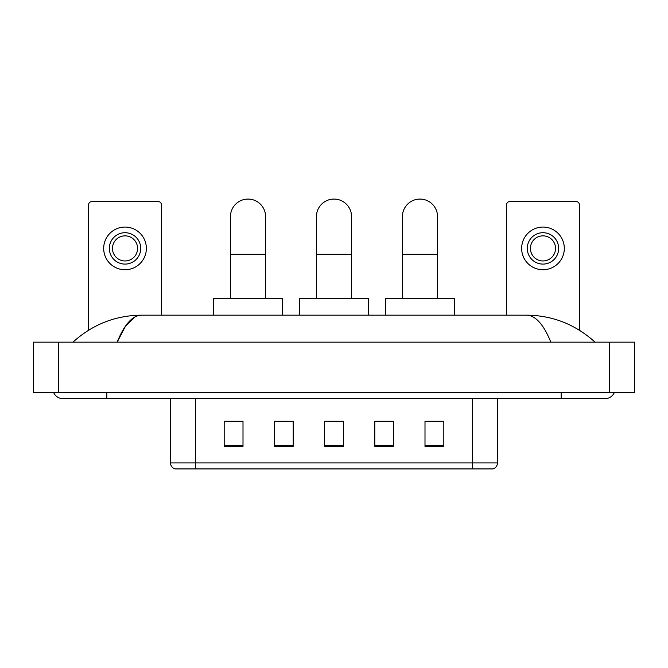 <?xml version="1.0" encoding="UTF-8"?>
<svg xmlns="http://www.w3.org/2000/svg" width="668" height="668" viewBox="0 0 668 668"><rect width="100%" height="100%" fill="white"/><g stroke="black" fill="none" stroke-linecap="round" stroke-linejoin="round"><path stroke-width="1" d="M281.103 421.416L274.381 421.291L274.381 446.391L293.21 446.391L293.21 421.291L274.381 421.291L293.21 421.416M472.376 468.928L472.376 462.899L497.476 462.899C497.301 465.905 495.798 467.917 492.959 468.928L175.041 468.928A6.279 6.279 0 0 1 170.524 462.899L170.524 398.637M443.819 446.391L443.819 421.291L424.998 421.291L424.998 446.391L443.819 446.391M393.619 446.391L393.619 421.291L374.79 421.291L374.79 446.391L393.619 446.391M243.002 446.391L243.002 421.291L224.181 421.291L224.181 446.391L243.002 446.391M343.41 446.391L343.41 421.291L324.59 421.291L324.59 446.391L343.41 446.391M461.087 468.928L206.913 468.928M424.998 421.416L442.567 421.416M225.433 421.416L243.002 421.416M374.79 421.416L386.897 421.416M343.41 421.416L324.59 421.416M53.59 392.366A10.045 10.045 0 0 0 62.892 398.637A10.045 10.045 0 0 1 53.59 392.366A10.045 10.045 0 0 0 62.892 398.637L605.108 398.637A10.045 10.045 0 0 0 614.41 392.366A10.045 10.045 0 0 1 605.108 398.637A10.045 10.045 0 0 0 614.41 392.366A10.045 10.045 0 0 1 605.108 398.637M550.833 342.158C543.635 324.439 535.544 315.438 526.576 315.171L141.424 315.171C132.456 315.438 124.365 324.439 117.167 342.158L125.617 325.934L134.911 316.941M58.5 342.158L634.6 342.158L634.6 392.366L33.4 392.366L33.4 342.158L58.5 342.158L58.5 392.366M526.576 315.171C552.478 315.371 575.315 324.372 595.063 342.158L592.925 340.221M75.075 340.221L72.937 342.158C92.593 324.406 115.422 315.413 141.424 315.171M161.422 315.171L161.422 204.725A3.14 3.14 0 0 0 158.283 201.586L91.767 201.586A3.14 3.14 0 0 0 88.627 204.725L88.627 330.176M125.025 232.714A15.69 15.69 0 0 0 109.335 248.404A15.69 15.69 0 0 0 125.025 264.094A15.69 15.69 0 0 0 140.714 248.404A15.69 15.69 0 0 0 125.025 232.714M125.025 235.854A12.55 12.55 0 0 0 112.474 248.404A12.55 12.55 0 0 0 125.025 260.954A12.55 12.55 0 0 0 137.575 248.404A12.55 12.55 0 0 0 125.025 235.854M125.025 269.738A21.334 21.334 0 0 0 146.359 248.404A21.334 21.334 0 0 0 125.025 227.062A21.334 21.334 0 0 0 103.69 248.404A21.334 21.334 0 0 0 125.025 269.738M316.432 298.229L316.432 216.649A17.568 17.568 0 0 1 334 199.072A17.568 17.568 0 0 1 351.568 216.649A17.568 17.568 0 0 0 334 199.072M351.568 298.229L351.568 216.649M368.519 315.171L368.519 298.229L299.481 298.229L299.481 315.171M230.452 298.229L230.452 216.649A17.568 17.568 0 0 1 248.028 199.072A17.568 17.568 0 0 1 265.597 216.649A17.568 17.568 0 0 0 248.028 199.072M265.597 298.229L265.597 216.649M282.539 315.171L282.539 298.229L213.509 298.229L213.509 315.171M402.403 298.229L402.403 216.649A17.568 17.568 0 0 1 419.972 199.072A17.568 17.568 0 0 1 437.548 216.649A17.568 17.568 0 0 0 419.972 199.072M437.548 298.229L437.548 216.649M454.49 315.171L454.49 298.229L385.461 298.229L385.461 315.171M579.373 330.176L579.373 204.725A3.14 3.14 0 0 0 576.234 201.586L509.717 201.586A3.14 3.14 0 0 0 506.578 204.725L506.578 315.171M542.975 232.714A15.69 15.69 0 0 0 527.286 248.404A15.69 15.69 0 0 0 542.975 264.094A15.69 15.69 0 0 0 558.665 248.404A15.69 15.69 0 0 0 542.975 232.714M542.975 235.854A12.55 12.55 0 0 0 530.425 248.404A12.55 12.55 0 0 0 542.975 260.954A12.55 12.55 0 0 0 555.525 248.404A12.55 12.55 0 0 0 542.975 235.854M542.975 269.738A21.334 21.334 0 0 0 564.31 248.404A21.334 21.334 0 0 0 542.975 227.062A21.334 21.334 0 0 0 521.641 248.404A21.334 21.334 0 0 0 542.975 269.738M170.524 462.899L195.624 462.899L195.624 468.928M195.624 398.637L195.624 462.899L472.376 462.899L472.376 398.637M343.41 445.523L324.59 445.523M293.21 445.523L274.381 445.523M243.002 445.523L224.181 445.523M393.619 445.523L374.79 445.523M443.819 445.523L424.998 445.523M561.178 392.366L561.178 398.637M106.822 392.366L106.822 398.637M609.5 342.158L609.5 392.366M316.432 254.299L351.568 254.299M230.452 254.299L265.597 254.299M402.403 254.299L437.548 254.299M497.476 462.899L497.476 398.637"/></g></svg>

